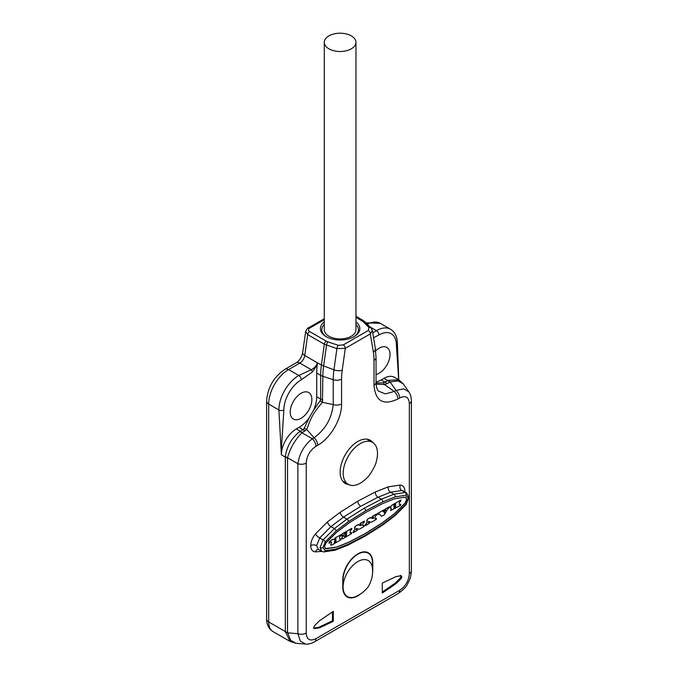 <?xml version="1.0" encoding="UTF-8"?>
<svg xmlns="http://www.w3.org/2000/svg" width="678" height="678" viewBox="0 0 678 678"><rect width="100%" height="100%" fill="white"/><g stroke="black" fill="none" stroke-linecap="round" stroke-linejoin="round"><path stroke-width="1.02" d="M324.279 321.855A19.713 11.382 0 0 0 326.177 336.678L326.177 336.678A19.713 11.382 0 0 0 354.06 336.678A19.713 11.382 0 0 0 355.958 321.855M273.056 631.608A21.12 12.196 -60 0 1 268.683 621.938L285.319 631.54L290.082 641.43L273.056 631.608C268.844 628.981 266.7 624.802 266.624 619.065L266.624 401.198C267.581 387.553 273.734 376.892 285.074 369.239L296.328 362.738C299.49 360.628 301.608 357.281 302.685 352.696L305.651 331.559L307.685 334.593L304.753 355.509L317.448 362.84C316.389 365.917 314.346 368.205 311.304 369.696L298.803 375.476A28.162 16.255 120 0 0 278.887 409.97L281.378 454.802A21.12 12.196 -60 0 1 296.311 428.937L299.049 427.36A24.993 14.433 -60 0 0 309.109 417.919L304.168 428.479L302.998 429.632L299.049 427.36M324.279 319.669L309.693 328.093C308.032 329.271 308.015 330.432 309.651 331.567L326.288 341.17A2.814 1.627 120 0 0 324.33 344.204L336.915 348.611L345.288 348.348L370.298 333.915L372.298 330.356L371.002 327.898L363.247 320.508A2.814 1.627 -60 0 1 363.806 321.414M398.689 379.731L396.376 345.017A24.637 14.23 120 0 0 378.951 334.957L373.536 337.746M376.036 382.367A6.933 4 180 0 1 376.036 382.375C376.273 387.07 377.137 390.003 378.621 391.172L385.358 393.893L394.265 391.443L396.037 390.418L403.63 388.841L408.826 391.825L403.274 383.892L398.045 380.909L390.079 381.917A10.56 5.492 -112.5 0 0 388.392 380.358L398.817 379.807L394.486 377.307A21.12 12.196 120 0 0 383.926 378.349L387.875 380.629L383.265 382.816L376.044 383.019M372.298 330.356L375.29 348.229L376.036 357.543L376.036 382.375A6.933 4 180 0 1 374.002 385.206C375.383 401.207 383.341 405.808 397.884 398.995L399.656 397.969A6.933 4 60 0 0 396.037 390.418L390.079 381.917L387.079 383.629A10.56 6.094 -120 0 0 385.138 382.214L381.189 379.934L383.926 378.349M381.189 379.934A24.993 14.433 -60 0 1 376.036 382.019M376.036 374.459A15.314 8.839 120 0 0 390.028 354.425A15.314 8.839 120 0 0 386.85 347.416A15.314 8.839 120 0 0 375.663 350.899M316.719 373.036L320.669 375.315L320.669 399.028L316.719 396.749L316.719 373.036A70.402 40.646 120 0 1 317.202 364.764L312.541 371.858L301.286 379.79A24.637 14.23 120 0 0 283.87 409.97L281.378 448.768M316.719 396.749A24.993 14.433 -60 0 1 313.583 410.173L309.109 417.919M290.218 412.055A15.314 8.839 120 0 0 293.388 419.063A15.314 8.839 120 0 0 305.185 414.961A15.314 8.839 120 0 0 311.872 399.554A15.314 8.839 120 0 0 308.693 392.537A15.314 8.839 120 0 0 296.896 396.638A15.314 8.839 120 0 0 290.218 412.055M326.288 341.17L327.906 341.882A2.814 1.136 108.2 0 0 326.525 345.187L323.618 365.925L333.94 369.824A66.927 38.646 120 0 0 333.22 379.731L322.864 376.282L322.423 402.351C313.465 412.834 311.355 416.504 306.753 429.496A10.56 7.144 -141.8 0 0 304.168 428.479M327.906 341.882L338.297 345.305A2.814 1.136 108.2 0 0 336.915 348.611L333.94 369.824A6.933 3.246 8 0 0 342.229 370.18A60.24 34.781 120 0 0 341.576 379.087A6.933 4 0 0 1 333.22 379.731L333.22 404.563L322.423 402.351A10.56 7.144 -158.2 0 1 320.253 400.622L313.583 410.173M322.864 399.995A10.56 6.094 180 0 1 320.669 399.028L320.253 400.622M317.202 364.764A70.402 40.646 -60 0 1 317.448 362.84L321.423 364.891A70.402 40.646 120 0 0 320.669 375.315A10.56 6.094 180 0 0 322.864 376.282A70.037 40.434 120 0 1 323.618 365.925A10.56 4.949 -172 0 1 321.423 364.891L324.33 344.204L307.685 334.593A2.814 1.627 120 0 1 309.651 331.567M341.576 403.927C341.873 418.623 330.576 438.2 317.694 445.293A6.933 4 60 0 0 314.067 437.734C325.355 429.505 331.737 418.445 333.22 404.563A6.933 4 0 0 0 341.576 403.927L341.576 379.087M372.858 442.573A24.942 14.399 120 0 0 370.264 440.268A24.942 14.399 120 0 0 351.043 446.946A24.942 14.399 120 0 0 340.153 472.049A24.942 14.399 120 0 0 345.322 483.473A24.942 14.399 120 0 0 348.619 484.558M372.485 573.529A21.204 12.238 120 0 0 372.781 569.901L372.781 562.545A21.204 12.238 120 0 0 368.391 552.833A21.204 12.238 120 0 0 352.051 558.519A21.204 12.238 120 0 0 342.797 579.86L342.797 587.207A21.204 12.238 120 0 0 347.187 596.92A21.204 12.238 120 0 0 360.789 593.784M333.296 621.328L333.296 611.361L319.431 620.828L314.423 625.853L313.694 627.659L314.423 628.633L319.431 627.87L333.296 621.328L332.423 620.828L332.423 611.87M382.29 583.08L382.29 593.038L396.147 583.58L401.164 578.554L401.893 576.741L401.164 575.766L396.147 576.537L382.29 583.08M387.079 383.629L384.562 384.57L394.265 391.443A6.933 4 60 0 1 397.884 398.995M383.265 382.816A10.56 4.432 -102.5 0 1 384.562 384.57L376.095 384.138M388.392 380.358L387.875 380.629A10.56 6.094 -120 0 1 389.816 382.045M305.549 644.1L300.312 641.083L297.879 633.718L287.54 632.811A10.56 5.492 172.5 0 1 285.345 632.133M399.656 397.969C405.605 395.13 408.834 396.994 409.351 403.571L409.351 573.546C408.834 580.707 405.605 586.3 399.656 590.326L315.923 638.676C309.982 641.515 306.744 639.651 306.236 633.082A6.933 4 0 0 1 297.879 633.718L297.879 463.735C299.439 453.531 304.244 445.209 312.295 438.759L301.964 432.793C294.947 439.844 290.142 448.166 287.54 457.769L287.523 632.515L290.65 640.218L295.854 643.253L290.082 641.43M409.351 403.571A6.933 4 180 0 0 411.377 400.74L411.377 570.715C410.885 578.359 409.343 580.36 407.648 583.766C406.647 586.462 403.503 589.707 398.223 593.504L314.49 641.846C311.38 643.566 308.38 644.32 305.49 644.092L295.854 643.253M306.236 633.082L306.236 463.099A6.933 4 0 0 1 297.879 463.735L287.54 457.769A10.56 6.602 -171.8 0 1 285.345 456.506L285.319 457.082L281.378 454.802M306.236 463.099C306.753 455.938 309.982 450.345 315.923 446.319A6.933 4 60 0 0 312.295 438.759L314.067 437.734L306.753 429.496L301.964 432.793A10.56 6.602 -128.2 0 0 299.769 431.53C291.684 437.954 286.879 446.285 285.345 456.506M304.939 431.055A10.56 6.094 -120 0 0 302.998 429.632L299.769 431.53M411.377 400.74C411.3 397.096 410.444 394.121 408.826 391.825L408.859 391.876M343.771 482.321A24.942 14.399 120 0 0 345.263 482.643M342.746 481.185A24.255 14.001 120 0 0 342.831 481.236L348.221 484.346A24.255 14.001 120 0 0 366.654 478.126C369.434 476.303 376.087 464.854 376.298 461.413A24.255 14.001 120 0 0 377.502 453.446A24.255 14.001 -60 0 0 372.476 442.344L367.086 439.234A24.255 14.001 120 0 0 366.993 439.183M369.518 440.632A24.942 14.399 120 0 0 368.493 439.497M348.221 484.346A24.255 14.001 120 0 1 343.204 473.244A24.255 14.001 -60 0 1 353.789 448.844A24.255 14.001 -60 0 1 372.476 442.344M345.746 595.818A21.204 12.238 120 0 0 346.365 595.962M367.145 552.595A21.204 12.238 120 0 0 366.713 552.138M372.502 569.512L372.502 562.723A20.789 12.001 120 0 0 368.196 553.206A20.789 12.001 120 0 0 352.179 558.774A20.789 12.001 120 0 0 343.102 579.69L343.102 587.046A20.789 12.001 -60 0 1 357.806 561.587A20.789 12.001 -60 0 1 372.459 568.783C373.612 577.698 368.646 587.089 366.832 588.402C364.01 591.538 361.391 593.708 358.959 594.92L356.662 596.14A20.789 12.001 -60 0 1 347.407 596.564A20.789 12.001 -60 0 1 343.102 587.046L342.797 586.868M365.628 512.5L348.653 523.196L336.5 532.383L325.957 542.951L324.44 546.756L325.957 548.799L336.5 547.197L348.653 542.358L365.628 533.442L382.612 522.746L394.757 513.56L405.3 502.991L406.825 499.186L405.3 497.144L394.757 498.754L382.612 503.593L365.628 512.5M325.279 548.612L336.407 547.138L348.551 542.298L365.535 533.391L382.511 522.696L394.664 513.5L405.207 502.94L406.724 499.135L405.207 497.084M405.986 497.33L405.3 497.144M325.228 548.587L325.864 548.748M400.978 500.084L392.079 505.017L390.104 507.398L391.308 508.068L390.731 510.526L400.656 505.347L400.656 504.322L399.308 504.534L399.308 502.601L400.732 501.101L400.732 500.135L392.172 505.076L390.469 506.669L390.206 507.458L390.833 508.102M391.206 508.008L390.63 510.466M400.91 504.271L399.206 504.474M389.562 506.737L385.282 509L384.85 510.102L384.79 509.653L384.951 510.161L385.697 509.966L385.774 510.475L383.545 511.822L383.968 509.873L377.621 513.543L377.621 514.449L379.629 514.204L381.417 516.085L384.375 514.865L387.833 508.856L389.316 507.754L389.316 506.788L385.375 509.059L384.951 510.161M385.596 509.915L385.418 510.627L383.163 511.687M384.231 509.822L377.519 513.483L377.519 514.39M379.366 514.009L381.316 516.026L382.239 516.094M364.315 525.442L362.637 525.475M357.399 529.382L356.052 529.56L356.467 528.425L358.416 529.238L359.781 528.942L364.069 526.467L364.069 525.492L362.73 525.535L362.73 524.001L364.467 521.857L364.213 521.102L364.374 521.806L364.213 521.102L360.137 523.458L360.103 524.509M364.467 521.857L364.306 521.162L360.238 523.518L359.874 524.543M360.823 524.094L360.916 525.577L358.637 524.569L355.238 526.221L354.636 529.933L353.289 531.544L353.289 532.577M353.823 531.238L353.026 532.628M357.052 529.365L355.95 529.501M376.493 518.407L374.815 518.441M369.586 522.348L368.23 522.526L368.654 521.39L370.603 522.204L371.968 521.907L376.256 519.433L376.256 518.458L374.917 518.5L374.917 516.967L376.654 514.822L376.4 514.068L376.553 514.771L376.4 514.068L372.324 516.424L372.281 517.475M376.654 514.822L376.493 514.127L372.417 516.483L372.061 517.509M373.002 517.06L373.451 517.365L373.103 518.543L370.815 517.534L367.425 519.187L366.823 522.899L365.467 524.509L365.467 525.543M366.01 524.204L365.205 525.594M369.239 522.331L368.137 522.467M344.178 536.298L346.365 535.484L346.365 534.628M344.271 535.925L342.288 536.561L341.907 538.663L342.424 538.968L351.551 533.688L351.551 532.662L350.162 532.993L350.162 530.857L351.67 529.374L351.67 528.399L342.39 533.755L341.958 535.942L342.67 536.205L344.924 533.383L346.517 532.467L346.848 533.001L345.568 534.111L345.568 535.205L346.458 534.688L346.458 535.535L344.661 536.578L343.907 535.739L342.382 536.62M342.424 538.968L341.805 538.603L342.322 538.908L341.805 538.603L342.288 536.561M350.06 532.933L351.814 532.611M342.67 536.205L341.856 535.883L342.568 536.154L341.856 535.883L342.288 533.705L351.907 528.348M345.475 535.145L345.466 534.052L346.543 533.315L346.644 532.459M330.889 541.824L331.601 542.307L330.601 544.951L331.61 545.137L340.907 539.841L340.907 538.815L339.559 539.027L339.559 537.095L340.992 535.595L340.992 534.628L335.025 538.069L335.025 539.222L336.102 538.747M334.017 539.324L332.517 539.29L329.389 541.697L329.067 543.112L330.915 541.849L331.601 542.307M331.542 542.697L330.601 544.951L331.517 545.078M341.17 538.756L339.466 538.968M341.237 534.578L334.932 538.01L334.932 539.163M335.703 538.722L335.703 539.688L334.847 540.188L334.127 539.756M333.847 539.18L331.389 540.052L329.067 542.866M328.966 542.807L329.161 543.383M395.503 506.085L395.503 507.178L394.096 507.991L394.189 506.958L395.605 506.135L395.605 507.229L393.859 508.076M395.503 504.068L395.503 505.161L393.96 506.059L394.054 505.025L395.605 504.127L395.605 505.22L393.723 506.152M385.697 509.966L385.672 510.424M384.282 512.246L384.935 512.229L384.367 513.051L384.282 512.246M384.689 511.898L384.367 513.051M353.382 532.637L357.137 530.467L357.357 529.349M354.636 527.323L354.738 529.993L353.916 531.289M357.823 524.73L355.34 526.281L354.738 527.382M360.916 525.577L357.925 524.789M361.264 525.255L361.264 524.399M360.916 524.153L361.366 524.458L360.196 524.569M363.289 525.831L362.73 525.535M365.569 525.603L369.324 523.433L369.535 522.314M366.823 520.289L366.917 522.958L366.103 524.255M370.01 517.695L367.518 519.246L366.917 520.348M373.103 518.543L370.103 517.755M373.451 518.221L373.451 517.365M373.103 517.119L373.544 517.424L372.383 517.534M375.476 518.797L374.917 518.5M346.458 534.688L346.365 535.484M335.805 538.773L335.805 539.747L334.94 540.247L334.118 539.383M334.847 540.188L334.22 539.807M331.695 542.358L331.008 541.908L331.695 542.358M335.898 540.722L335.898 541.637L334.466 542.468L334.466 541.553L336.178 540.697M335.805 540.663L335.805 541.578L334.186 542.493M313.55 628.133L318.567 627.37L332.423 620.828M382.29 592.03L395.274 583.08L400.291 578.046L401.02 576.241L400.291 575.266M312.541 371.858L311.304 369.696L299.854 363.086A7.043 4.068 120 0 0 304.753 355.509A7.043 3.297 8 0 1 302.685 352.696M324.279 324.44A18.323 10.577 0 0 0 326.686 336.958M353.552 336.958A18.323 10.577 0 0 0 355.958 324.44M328.915 48.816A15.84 9.145 180 0 1 324.279 42.35A15.84 9.145 180 0 1 334.059 33.9A15.84 9.145 180 0 1 351.323 35.883A15.84 9.145 180 0 1 355.958 42.35A15.84 9.145 180 0 1 346.178 50.799A15.84 9.145 180 0 1 328.915 48.816M355.958 42.35L355.958 329.762A15.84 9.145 180 0 1 346.178 338.212A15.84 9.145 180 0 1 328.915 336.229A15.84 9.145 180 0 1 324.279 329.762L324.279 42.35M309.693 328.093A2.814 1.627 -120 0 0 308.287 327.949L308.287 327.949C307.659 327.847 306.787 329.05 305.651 331.559M338.297 345.305L343.297 344.899L368.307 330.466L369.002 327.576L363.077 321.575L355.958 317.253M361.84 320.643A2.814 1.627 -60 0 1 363.247 320.508L355.958 316.295M367.323 324.169A28.162 16.255 -60 0 1 380.333 323.355L365.993 322.821M266.624 619.065A7.043 4.068 0 0 0 268.683 621.938L268.683 404.08A28.162 16.255 -60 0 1 288.599 369.586L299.854 363.086A7.043 4.068 60 0 0 296.328 362.738M266.624 401.198A7.043 4.068 0 0 0 268.683 404.08L278.887 409.97A3.517 2.034 180 0 0 283.87 409.97M285.074 369.239A7.043 4.068 60 0 1 288.599 369.586L298.803 375.476A3.517 2.034 -120 0 1 301.286 379.79M343.297 344.899A2.814 1.627 60 0 1 345.288 348.348L342.229 370.18M368.307 330.466A2.814 1.627 60 0 1 370.298 333.915L373.358 352.204A60.24 34.781 -60 0 1 374.002 360.374L374.002 385.206M369.002 327.576A2.814 2 -44.7 0 1 371.002 327.898M363.077 321.575A2.814 2 -44.7 0 1 365.078 321.897M378.951 334.957A3.517 2.034 -120 0 0 376.459 330.644L372.739 332.966M396.376 345.017A3.517 2.034 -0 0 0 397.401 343.577C397.257 336.661 394.969 331.889 390.536 329.245A28.162 16.255 120 0 0 376.459 330.644L370.078 326.957M287.523 458.057A10.56 6.094 180 0 1 285.319 457.082L285.319 631.54A10.56 6.094 180 0 0 287.523 632.515M302.202 432.632A10.56 6.094 -120 0 0 300.261 431.216L296.311 428.937M315.923 446.319L317.694 445.293M404.851 491.872L404.868 491.27C404.741 487.38 403.19 485.295 400.223 485.033L388.189 486.863L375.307 491.991L357.789 501.186L340.28 512.221L327.398 521.958L315.363 534.027C312.389 537.73 310.838 541.595 310.719 545.62C310.846 549.519 312.389 551.595 315.363 551.867L321.813 551.409M375.29 348.229A6.933 4.636 170.5 0 1 373.358 352.204M376.036 357.543A6.933 4 180 0 1 374.002 360.374M314.49 641.846A6.933 4 -120 0 0 315.923 638.676M398.223 593.504A6.933 4 -120 0 0 399.656 590.326M411.377 570.715A6.933 4 180 0 1 409.351 573.546M340.28 512.221A4.161 2.17 -124.3 0 0 343.483 517.145L330.974 526.603L319.677 537.925L316.601 545.62L318.448 549.409M327.398 521.958A4.161 1.831 -129.7 0 0 330.974 526.603L334.398 528.586L323.109 539.9L320.024 547.604L321.728 551.367L323.728 551.926L335.356 550.163L347.933 545.154L365.205 536.095L382.443 525.23L394.935 515.788L406.114 504.585L408.902 497.491L406.597 492.881L405.215 492.499L393.926 494.22L381.409 499.203L364.162 508.254L346.916 519.119L334.398 528.586A2.076 0.915 -129.7 0 1 336.186 530.908L325.271 541.849A2.076 0.5 -140 0 0 323.109 539.9L319.677 537.925A4.161 0.992 -140 0 1 315.363 534.027M357.789 501.186A4.161 2.398 -120 0 0 360.73 506.28L343.483 517.145L346.916 519.119A2.076 1.085 -124.3 0 1 348.517 521.585L336.186 530.908M375.307 491.991A4.161 2.61 -115.3 0 0 377.977 497.228L360.73 506.28M388.189 486.863A4.161 2.865 -107.9 0 0 390.494 492.245L377.977 497.228L381.409 499.203A2.076 1.305 -115.3 0 1 382.748 501.822L365.628 510.805L348.517 521.585M400.223 485.033A4.161 3.246 -87.9 0 0 401.783 490.525L390.494 492.245L393.926 494.22A2.076 1.432 -107.9 0 1 395.079 496.915L382.748 501.822M404.868 491.27A4.161 2.398 0 0 0 404.385 491.609M406.597 492.881L403.164 490.897L401.783 490.525L405.215 492.499A2.076 1.627 -87.9 0 1 405.995 495.245L395.079 496.915M315.363 551.867A4.161 3.246 92.1 0 1 318.338 549.409M310.719 545.62A4.161 2.398 180 0 1 316.601 545.62M325.271 541.849L322.965 547.604L325.271 550.697L336.186 549.036L348.517 544.12L365.628 535.145L382.748 524.365L395.079 515.034L405.995 504.093L408.292 498.338L405.995 495.245M365.628 510.805A2.076 1.203 -120 0 0 364.162 508.254M408.292 498.338A2.076 1.203 0 0 0 408.902 497.491M405.995 504.093A2.076 0.5 40 0 1 406.114 504.585M395.079 515.034A2.076 0.915 50.3 0 1 394.935 515.788M382.748 524.365A2.076 1.085 55.7 0 1 382.443 525.23M365.628 535.145A2.076 1.203 60 0 1 365.205 536.095M348.517 544.12A2.076 1.305 64.7 0 1 347.933 545.154M336.186 549.036A2.076 1.432 72.1 0 1 335.356 550.163M325.271 550.697A2.076 1.627 92.1 0 1 323.728 551.926M322.965 547.604A2.076 1.203 180 0 1 320.024 547.604M325.211 625.565L324.347 625.065M319.431 627.87L318.567 627.37M401.164 578.554L400.291 578.046M396.147 583.58L395.274 583.08M390.367 587.953L389.494 587.453M324.279 318.719L308.287 327.949M390.536 329.245L380.333 323.355M397.401 343.577L398.774 379.782M398.817 379.807L403.274 383.892M347.407 596.564L345.305 595.352M366.095 551.994L368.196 553.206M318.296 549.383L321.728 551.367"/></g></svg>
